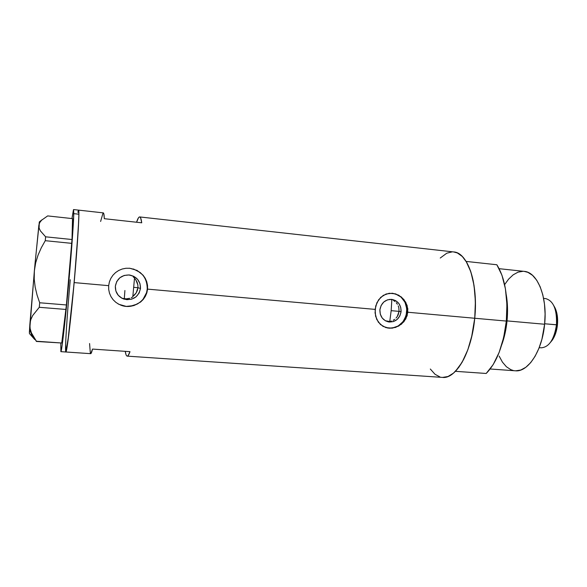 <?xml version="1.0" encoding="UTF-8"?>
<svg xmlns="http://www.w3.org/2000/svg" width="587" height="587" viewBox="0 0 587 587"><rect width="100%" height="100%" fill="white"/><g stroke="black" fill="none" stroke-linecap="round" stroke-linejoin="round"><path stroke-width="0.88" d="M134.489 295.012L132.853 296.376L136.199 292.869L134.489 295.012M137.38 290.396L136.199 292.869L137.945 287.725L137.38 290.396M401.09 311.646C399.652 318.814 395.513 322.248 388.682 321.947C382.753 320.392 379.826 316.327 379.899 309.76L381.132 305.475L383.795 301.997L387.479 299.847L391.624 299.363L395.587 300.595L398.778 303.369L400.708 307.25L401.09 311.646L399.872 315.901L397.238 319.372L393.576 321.529L389.445 322.043L385.468 320.84L382.254 318.081L380.295 314.184L379.899 309.76C381.242 302.848 385.189 299.385 391.756 299.37C398.023 300.713 401.134 304.807 401.09 311.646L399.072 311.367L401.09 311.646M398.111 314.962L399.072 311.367L397.208 316.591L398.111 314.962M396.056 318.051L397.208 316.591L396.056 318.051M393.151 320.311L394.691 319.299L393.151 320.311M389.753 321.515L391.492 321.052L389.753 321.515L391.169 310.662L399.072 311.367L398.815 307.654L399.072 311.367L391.169 310.662L389.753 321.515L385.307 320.744L389.753 321.515M131.268 297.719L132.794 296.905L131.268 297.719M126.234 298.842L129.654 298.321L126.234 298.842L122.822 298.431L126.234 298.842M121.516 298.013L122.822 298.431M140.498 288.444C138.459 297.139 132.956 300.698 123.996 299.113C118.09 296.773 115.206 292.473 115.345 286.199L116.74 281.54L119.851 277.761L124.195 275.45L129.096 274.958L133.821 276.345L137.637 279.397L139.977 283.646L140.498 288.444L139.119 293.074L136.045 296.831L131.737 299.157L126.843 299.686L122.111 298.335L118.258 295.298L115.874 291.035L115.345 286.199C116.901 278.524 121.648 274.797 129.588 275.01C136.844 276.66 140.484 281.136 140.498 288.444L137.945 287.725L140.498 288.444M117.95 303.772L120.878 305.174C132.427 309.921 146.523 301.212 147.249 289.046L146.853 292.825L145.393 296.296L143.272 299.399L140.572 302.048L133.873 305.592L126.278 306.407L118.978 304.345L115.808 302.312L113.1 299.7L110.972 296.626L109.475 293.162L108.698 289.464L108.668 285.664L109.387 281.921L110.811 278.421L112.909 275.252L115.566 272.581L118.699 270.475L122.206 269.015L125.926 268.266L129.771 268.259L137.087 270.424L143.037 275.142L145.216 278.245L146.728 281.687L147.535 285.377L147.572 289.127L375.1 309.386L376.898 302.723L380.728 297.323L386.129 293.984L392.424 293.229L398.668 295.173L403.863 299.473L407.129 305.475L407.855 312.299L405.837 318.88L401.479 324.163L395.557 327.436L389.049 328.228L383.01 326.379L378.344 322.19L375.599 316.239L375.1 309.386L147.572 289.127L146.853 292.825L145.393 296.296L143.272 299.399L140.572 302.048L133.873 305.592L126.278 306.407L118.978 304.345L115.808 302.312L113.1 299.7L110.972 296.626L109.475 293.162L108.698 289.464L108.668 285.664L74.167 282.596L108.668 285.664L109.387 281.921L110.811 278.421L112.909 275.252L115.566 272.581L118.699 270.475L122.206 269.015L125.926 268.266L129.771 268.259L137.087 270.424L143.037 275.142L145.216 278.245L146.728 281.687L147.535 285.377L147.249 289.046C147.139 277.335 141.203 270.402 129.448 268.237L129.301 268.222M387.427 328.001L387.413 328.001C398.059 328.588 404.516 323.305 406.776 312.152L474.736 318.257C478.434 283.455 467.656 252.447 453.722 251.948L139.669 216.933C140.542 217.036 141.232 218.988 141.731 222.803L104.31 218.694C104.148 214.879 103.811 212.934 103.29 212.876L103.855 213.969L104.31 218.694L141.731 222.803L140.682 218.063L140.014 217.08L139.266 217.014M124.899 290.514L124.305 298.732M65.722 351.672L65.649 343.96L65.891 351.995L67.681 343.182L74.167 282.596L78.276 229.231L78.893 214.24L78.57 210.124C79.744 208.994 77.778 242.769 74.167 282.596C70.689 321.434 66.815 353.205 65.883 351.995C64.673 352.237 66.94 316.503 70.271 279.713M138.444 217.836L136.588 222.238C137.725 218.657 138.745 216.889 139.662 216.933M375.056 312.856L375.724 305.952L378.586 299.803L383.274 295.356L389.21 293.265L395.609 293.874L401.457 297.066L405.786 302.32L407.84 308.857L407.18 315.689L403.915 321.727L398.654 326.086L392.299 328.162L385.908 327.627L380.471 324.552L376.715 319.394L375.056 312.856M127.218 356.133L442.503 377.404C455.96 379.275 471.691 352.244 474.736 318.257L406.776 312.152C406.835 301.535 401.992 295.224 392.233 293.214M60.879 351.657L60.813 343.622L60.887 351.657L62.053 345.956L67.424 296.941L71.805 246.063L73.786 213.653C73.58 224.234 70.946 259.425 67.754 293.449C64.555 327.524 61.598 352.09 60.879 351.657L65.883 351.995C66.779 352.435 69.897 327.928 73.118 293.911C76.347 259.946 78.856 224.799 78.893 214.218L73.786 213.653L73.47 209.684L71.952 218.555L73.588 209.566L73.786 213.653L78.893 214.218L78.724 220.389L76.618 253.291L72.788 297.396L68.774 334.847L65.891 351.995L90.691 353.668C91.168 353.697 91.777 352.171 92.519 349.082L129.984 351.664C128.935 354.695 128.01 356.184 127.21 356.133C126.388 356.038 125.735 354.438 125.258 351.342L125.992 354.555M430.315 369.025L435.033 374.293L439.986 376.957M442.613 377.412L448.042 376.494L453.538 373.09L458.865 367.257L463.789 359.163L468.081 349.096L471.522 337.474L474.736 318.257L475.419 305.115L474.898 292.429L473.21 280.769L470.444 270.644L466.76 262.455L462.336 256.512L457.39 252.968L453.692 251.948M452.129 251.882L446.78 253.202L440.243 258.031M78.445 210.234L77.858 212.333L78.651 210.183L78.893 214.218L78.57 210.124L103.29 212.876M133.176 276.859L134.526 277.93L133.176 276.859M130.101 275.296L128.883 274.943M398.235 305.886L398.815 307.654L398.235 305.886M396.276 302.767L397.384 304.242L396.276 302.767M393.473 300.456L394.97 301.498L393.473 300.456M391.845 299.693L389.291 299.414L391.845 299.693L391.169 310.662L391.845 299.693M90.772 353.66L92.519 349.082L129.984 351.664L128.149 355.561L127.342 356.126L126.616 355.781M89.576 343.527L90.354 353.33M103.048 212.971L100.612 221.475M388.858 328.184L392.072 328.118L398.184 326.005L403.122 321.581L406.138 315.52L406.791 308.733L404.986 302.239L400.972 297.015L395.367 293.852M122.485 305.702L126.234 306.385L130.05 306.333L137.27 304.073L140.403 301.96L143.052 299.289L146.537 292.708L147.249 289.046L147.212 285.311L146.449 281.657L144.974 278.216L142.854 275.12L140.154 272.478L133.454 268.985M117.972 303.795L118.934 304.308M135.01 278.832L135.861 279.918L135.01 278.832M137.16 282.34L135.861 279.918L137.872 284.988L137.16 282.34M137.945 287.725L137.872 284.988L137.945 287.725L133.755 287.351L137.945 287.725M60.813 343.622L60.835 343.168L60.813 343.622M30.363 331.097L31.544 334.531L33.606 337.995M29.878 330.459L29.357 332.58L29.878 324.112L30.135 328.581L31.434 332.924L36.409 341.458L61.745 343.006L36.409 341.458L61.745 343.006L36.409 341.23L31.434 332.924L30.135 328.581L29.878 324.112L30.759 319.746L32.725 315.468L39.285 307.302L65.949 309.452L61.745 343.006L66.404 304.961L39.681 302.767L37.054 295.026L35.169 287.138L34.215 279.067L34.362 270.864L35.66 262.91L38.03 255.191L41.303 247.758L45.265 240.685L71.731 243.356L66.404 304.961L72.003 239.518L45.617 236.818L40.386 230.889L39.087 228.02L38.859 225.232L39.74 222.598L41.618 220.184L47.664 215.913L72.531 218.621L72.003 239.518L72.531 218.621L47.664 215.913L41.618 220.184L39.74 222.598L38.859 225.232L34.362 270.864L35.66 262.91L38.03 255.191L41.303 247.758L45.265 240.685L45.617 236.818L40.386 230.889L39.087 228.02L39.314 222.003L35.059 263.255L29.878 324.112L30.759 319.746L32.725 315.468L39.285 307.302L39.681 302.767L37.054 295.026L35.169 287.138L34.215 279.067L34.362 270.864L29.416 333.519L34.787 339.557M42.117 219.707L39.41 221.835L39.424 222.634M39.681 302.767L66.404 304.961L65.949 309.452L39.285 307.302L39.681 302.767M45.617 236.818L72.003 239.518L71.731 243.356L45.265 240.685L45.617 236.818M132.794 296.905L134.526 277.93L132.794 296.905M380.002 309.085L379.855 310.472L380.002 309.085M507.036 320.898C507.916 311.646 507.652 302.921 506.251 294.725C507.652 302.921 507.916 311.646 507.036 320.898L544.619 324.244C547.612 296.846 537.288 271.994 524.169 271.37L527.94 272.361L532.563 275.354L536.701 280.204L540.165 286.779L542.806 294.821L544.472 304.015L545.088 313.972L544.619 324.244L507.036 320.898C506.17 329.468 504.424 337.386 501.79 344.635C504.424 337.386 506.17 329.468 507.036 320.898L506.354 320.825L507.036 320.898M455.439 371.322L486.19 373.471C496.741 362.707 503.455 345.244 506.332 321.067L474.736 318.257C471.875 342.705 465.44 360.396 455.439 371.322L486.19 373.471L493.175 364.615L499.163 352.347L503.675 337.466L506.332 321.067C508.225 296.751 505.062 277.981 496.844 264.752L466.137 261.42C473.797 274.723 476.666 293.669 474.736 318.257L506.332 321.067L506.919 304.389L505.407 288.716L501.944 275.193L496.844 264.752L466.137 261.42L470.884 271.928L474.061 285.561L475.397 301.395L474.736 318.257L472.124 334.847L467.788 349.911L462.072 362.34L455.439 371.322M490.174 368.996L515.276 370.793C527.977 372.422 542.227 351.019 544.619 324.244L541.918 339.257L538.917 348.355L535.109 356.25L530.692 362.641L525.842 367.279L520.794 370.023L515.738 370.823M513.273 370.492L510.881 369.693L506.398 366.75L502.443 362.142L499.141 356.089M504.615 284.629L508.569 279.17L513.177 274.826L518.057 272.148L523.046 271.297M539.189 347.651L541.251 347.82C549.124 347.144 554.194 339.477 556.469 324.824L544.663 323.767L557.452 324.853C558.024 318.301 557.239 312.68 555.089 307.999L553.798 305.68C556.227 310.985 557.122 317.369 556.469 324.824C557.092 309.54 553.49 300.801 545.653 298.6L543.599 298.394M554.011 306.054L556.63 312.313L557.371 316.261L557.452 324.853L555.684 333.225L554.194 336.887L550.797 341.957M556.469 324.824C555.691 331.912 553.71 337.738 550.525 342.287L552.206 340.24C555.016 336.219 556.769 331.09 557.452 324.853L556.469 324.824M122.169 298.24L123.996 299.113M73.588 209.566L78.57 210.124M499.141 268.685L524.169 271.37"/></g></svg>
